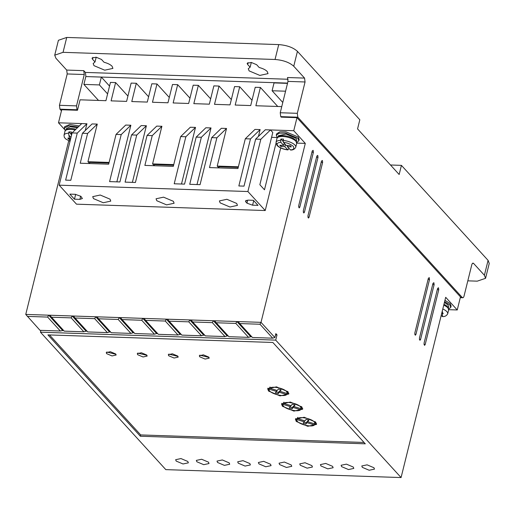 <?xml version="1.0" encoding="UTF-8"?>
<svg xmlns="http://www.w3.org/2000/svg" width="515" height="515" viewBox="0 0 515 515"><rect width="100%" height="100%" fill="white"/><g stroke="black" fill="none" stroke-linecap="round" stroke-linejoin="round"><path stroke-width="0.77" d="M280.591 140.338L280.855 142.282L283.694 145.397L279.812 145.262L280.971 146.53L284.847 146.659L287.949 149.923C283.179 149.318 279.548 147.844 277.057 145.481L276.021 142.327A10.165 3.824 13.9 0 1 280.591 140.338L280.913 139.031L283.501 139.114L283.179 140.421A10.165 3.824 13.9 0 1 294.934 145.069A10.165 3.824 13.9 0 1 295.752 147.206L296.704 143.376A10.165 3.824 13.9 0 0 295.88 141.239A10.165 3.824 13.9 0 0 285.22 136.726A10.165 3.824 13.9 0 0 276.967 138.49L276.021 142.327M71.508 135.291L71.179 133.276L71.501 131.969L68.92 131.879L68.592 133.185L68.856 135.136L70.973 137.454M112.09 66.261L112.907 68.405L104.712 70.182L93.988 65.656L93.17 63.519L95.011 61.967L92.449 59.154L92.037 58.086L96.138 57.197L101.5 59.463L104.062 62.27C107.764 63.255 110.442 64.587 112.09 66.261M96.189 57.204L95.011 61.967M267.208 71.495L268.032 73.632L259.83 75.409L249.112 70.883L248.288 68.746L250.136 67.195L247.567 64.388L247.155 63.319L251.256 62.431L256.618 64.69L259.18 67.504C262.888 68.489 265.56 69.815 267.208 71.495M251.314 62.437L250.136 67.195M444.619 301.623L449.846 304.899L450.786 307.339L448.713 309.097M450.786 307.339L451.108 306.032L450.168 303.593L444.941 300.316M277.302 137.705L276.291 135.181L279.278 133.173L285.722 133.16L297.908 138.323L298.842 140.762L296.775 142.526M276.291 135.181L276.613 133.874L279.793 131.827L285.986 131.846L298.23 137.016L299.17 139.462L298.848 140.762M65.302 130.559L64.291 128.035L68.971 125.795L78.196 127.018M64.291 128.035L64.613 126.729L69.75 124.456L79.291 125.956M298.616 207.082L299.814 207.12L299.189 207.938L298.655 205.852L312.232 150.992L313.133 150.322L313.39 152.26L311.936 152.215M419.358 339.456L420.555 339.494L419.931 340.312L419.403 338.226L432.98 283.366L433.875 282.696L434.132 284.634L432.677 284.583M307.861 217.214L309.058 217.253L308.427 218.077L307.899 215.991L321.476 161.131L322.377 160.455L322.635 162.392L321.173 162.347M196.859 461.768L203.715 464.672L209.019 463.539L208.498 462.161L201.642 459.258L196.337 460.397L196.859 461.768M217.542 462.47L224.398 465.373L229.703 464.234L229.175 462.863L222.326 459.959L217.015 461.092L217.542 462.47M176.182 461.073L183.031 463.976L188.342 462.837L187.814 461.466L180.958 458.562L175.654 459.702L176.182 461.073M238.226 463.165L245.082 466.069L250.387 464.929L249.859 463.558L243.003 460.655L237.698 461.794L238.226 463.165M258.91 463.861L265.766 466.764L271.07 465.631L270.542 464.253L263.686 461.35L258.382 462.489L258.91 463.861M279.594 464.562L286.449 467.466L291.754 466.326L291.226 464.955L284.37 462.052L279.066 463.185L279.594 464.562M300.277 465.257L307.133 468.161L312.438 467.021L311.91 465.65L305.054 462.747L299.749 463.886L300.277 465.257M320.954 465.953L327.81 468.856L333.121 467.723L332.593 466.345L325.738 463.442L320.433 464.582L320.954 465.953M341.638 466.654L348.494 469.558L353.799 468.418L353.277 467.047L346.421 464.144L341.11 465.277L341.638 466.654M362.322 467.35L369.178 470.253L374.482 469.114L373.954 467.742L367.098 464.839L361.794 465.978L362.322 467.35M303.238 212.148L304.436 212.186L303.805 213.004L303.277 210.925L316.854 156.058L317.755 155.388L318.013 157.326L316.551 157.281M423.98 344.522L425.178 344.561L424.553 345.378L424.019 343.293L437.596 288.432L438.497 287.763L438.754 289.7L437.299 289.649M414.736 334.39L415.933 334.428L415.309 335.246L414.781 333.16L428.358 278.3L429.259 277.624L429.51 279.568L428.055 279.516M236.694 203.431L237.447 205.388L229.954 207.011L220.15 202.871L219.396 200.921L226.896 199.292L236.694 203.431M110.017 199.163L110.764 201.114L103.27 202.743L93.466 198.603L92.719 196.646L100.213 195.024L110.017 199.163M173.355 201.294L174.109 203.251L166.609 204.873L156.811 200.741L156.058 198.784L163.551 197.161L173.355 201.294M443.949 304.32A9.437 3.554 13.9 0 1 446.17 305.562A9.437 3.554 13.9 0 1 447.458 306.657M448.391 307.931L448.668 306.818L447.908 304.829L444.4 302.492M276.967 138.49C276.858 137.338 278.267 136.423 281.203 135.767A9.437 3.554 13.9 0 1 294.226 138.992A9.437 3.554 13.9 0 1 295.52 140.086M296.453 141.361L296.73 140.241L295.971 138.258L286.07 134.061L278.403 135.709L278.126 136.823M68.592 133.185A10.165 3.824 13.9 0 0 64.021 135.175L64.967 131.344C64.858 130.186 66.274 129.278 69.203 128.621A9.437 3.554 13.9 0 1 75.937 129.201M66.39 128.615L70.252 126.735L77.514 127.675M208.781 357.107L209.193 358.176L205.092 359.064L199.73 356.805L199.324 355.736L203.419 354.848L208.781 357.107M199.801 355.163L209.039 357.449M177.759 356.065L178.171 357.133L174.07 358.022L168.708 355.762L168.296 354.687L172.396 353.799L177.759 356.065M168.772 354.114L178.016 356.399M146.73 355.015L147.142 356.084L143.048 356.972L137.685 354.713L137.273 353.644L141.374 352.756L146.73 355.015M137.75 353.071L146.987 355.356M115.708 353.972L116.12 355.041L112.019 355.929L106.663 353.67L106.251 352.601L110.345 351.706L115.708 353.972M106.727 352.022L115.965 354.307M315.676 422.1L316.551 424.392L307.764 426.298L296.286 421.45L295.404 419.159L304.198 417.253L315.676 422.1M295.713 418.541L296.891 420.433M314.517 424.862L316.571 423.703M301.809 406.902L302.685 409.193L293.898 411.092L282.42 406.245L281.538 403.96L290.331 402.054L301.809 406.902M281.847 403.342L283.025 405.234M300.651 409.663L302.704 408.504M287.943 391.703L288.825 393.988L280.031 395.893L268.553 391.046L267.678 388.754L276.465 386.855L287.943 391.703M267.98 388.143L269.158 390.035M286.784 394.464L288.838 393.299M315.392 421.811L315.154 424L307.719 421.727L308.318 420.066M297.767 417.382L297.464 418.598C300.033 416.229 311.581 418.592 314.382 422.055L315.154 424M301.526 406.612L301.288 408.794L293.853 406.528L295.005 405.035L292.269 404.172L291.097 405.691L283.598 403.4C286.166 401.031 297.715 403.393 300.515 406.856L301.288 408.794M287.66 391.406L287.422 393.595L279.986 391.329L281.139 389.836L278.403 388.973L277.231 390.486L269.731 388.201C272.3 385.832 283.855 388.188 286.649 391.658L287.422 393.595M86.14 76.574L287.576 83.102M216.873 137.801L226.529 128.46L221.36 128.287L211.704 137.627L216.873 137.801L209.502 167.581L237.943 168.54L245.314 138.76L254.97 129.419L260.139 129.593L250.483 138.934L238.844 185.96L244.013 186.134L255.652 139.108L265.309 129.767L293.75 130.726L296.981 117.665L281.209 117.13L280.746 116.628L297.812 117.201L297.303 113.319L305.06 81.975L304.552 78.093L293.75 66.248C289.436 62.399 283.205 60.139 275.042 59.483L63.049 52.33L54.725 55.176L55.897 58.234L66.699 70.072L67.208 73.954L59.45 105.305L59.959 109.18L61.446 110.815M305.06 81.975L287.994 81.396L280.237 112.746L280.746 116.628M287.994 81.396L287.486 77.52L304.552 78.093M85.889 76.304L85.381 72.422L288.123 79.259M66.699 70.072L83.765 70.652L85.381 72.422M83.765 70.652L84.273 74.527L67.208 73.954M59.959 109.18L77.025 109.759L76.516 105.878L84.273 74.527M77.025 109.759L77.482 110.262L61.716 109.734L58.485 122.795L86.919 123.755L85.239 130.559M281.757 106.611L255.871 105.742L260.397 87.453L255.228 87.28L250.702 105.569L235.188 105.047L239.713 86.758L234.544 86.584L230.018 104.867L214.51 104.345L219.036 86.063L213.86 85.883L209.335 104.172L193.827 103.65L198.352 85.361L193.183 85.187L188.657 103.476L173.143 102.955L177.669 84.666L172.499 84.492L167.974 102.781L152.459 102.253L156.985 83.971L151.816 83.791L147.29 102.079L131.776 101.558L136.301 83.269L131.132 83.095L126.606 101.384L111.092 100.863L115.618 82.574L110.448 82.4L105.923 100.689L80.07 99.813L77.482 110.262M109.541 86.076L101.339 77.089L85.825 76.561L83.887 84.402L98.513 100.438M467.807 280.836L477.244 281.158L485.568 278.312L484.396 275.261L473.588 263.416L472.474 263.377M287.512 83.366L274.038 82.909L272.1 90.749L285.568 91.2M282.786 102.459L272.1 90.749M448.694 309.682L457.243 309.966L460.474 296.904L296.981 117.665M81.75 123.581L72.094 132.922L77.263 133.095L65.624 180.115L70.8 180.295L82.432 133.269L92.088 123.928L97.264 124.102L87.949 161.723L109.109 162.431M130.868 125.235L121.212 134.576L116.042 134.402L125.699 125.061L130.868 125.235L116.86 181.847M121.212 134.576L109.579 181.602L119.918 181.95L131.557 134.924L141.213 125.583L146.382 125.757L132.374 182.368M131.557 134.924L136.726 135.097L125.087 182.123L135.432 182.471L147.071 135.445L156.727 126.104L161.897 126.278L152.588 163.899L173.742 164.613M147.071 135.445L152.24 135.619L144.87 165.405L173.31 166.364L180.675 136.578L190.331 127.237L195.507 127.411L181.492 184.022M195.507 127.411L185.851 136.758L174.212 183.778L184.55 184.125L196.189 137.106L205.846 127.765L211.015 127.939L197.007 184.55M226.529 128.46L217.221 166.081L238.374 166.789M260.139 129.593L258.453 136.398M460.288 297.664L462.779 297.747L462.225 297.458C462.966 298.069 463.571 297.619 464.028 296.112L471.792 264.762C472.249 263.262 472.854 262.811 473.588 263.416L473.04 263.126M83.887 84.402L99.395 84.924L107.596 93.917M99.395 84.924L101.339 77.089M293.75 66.248L297.432 51.358L359.824 119.763L357.565 128.905L399.157 174.508L401.423 165.367L488.078 260.371L484.396 275.261M460.352 297.393L462.225 297.458L297.812 117.201M485.568 278.312L489.25 263.423L488.078 260.371M169.287 97.457L156.985 83.971M189.971 98.153L177.669 84.666M210.654 98.848L198.352 85.361M231.338 99.549L219.036 86.063M252.022 100.245L239.713 86.758M277.752 106.476L260.397 87.453M299.814 207.12L313.39 152.26M420.555 339.494L434.132 284.634M309.058 217.253L322.635 162.392M235.844 323.426L248.552 337.364L250.747 336.733L236.881 321.534L214.646 320.781L216.197 322.763L235.844 323.426L236.881 321.534L261.015 322.345L259.978 324.244L272.686 338.175L274.881 337.544L261.015 322.345L305.298 143.395L293.75 130.726M274.881 337.544L275.853 333.63L277.006 334.892L275.712 340.119L40.447 332.188L165.811 469.629L401.076 477.56L275.712 340.119M457.243 309.966L445.687 297.303L401.076 477.56M304.436 212.186L318.013 157.326M425.178 344.561L438.754 289.7M415.933 334.428L429.51 279.568M40.897 330.36L40.447 332.188M68.714 140.814L25.75 314.414L40.009 330.327L60.339 331.016L63.557 330.424M58.485 122.795L64.452 129.336M127.926 96.06L115.618 82.574M148.603 96.762L136.301 83.269M296.756 143.106L305.298 143.395M255.652 139.108L260.822 139.282L270.478 129.941L272.789 132.477L259.863 184.724L264.478 189.79L275.969 143.382M271.585 137.344L277.141 137.531M245.314 138.76L250.483 138.934M217.221 166.081L218.869 167.884L219.145 166.757L238.22 167.401M196.189 137.106L201.359 137.28L189.726 184.299L200.065 184.653L211.704 137.627M201.359 137.28L211.015 127.939M180.675 136.578L185.851 136.758M154.172 165.721L154.455 164.575L173.587 165.225M152.588 163.899L154.191 165.656M152.24 135.619L161.897 126.278M136.726 135.097L146.382 125.757M116.042 134.402L108.671 164.182L80.237 163.223L87.608 133.443L97.264 124.102M89.539 163.538L89.822 162.399L108.955 163.043M87.949 161.723L89.552 163.48M82.432 133.269L87.608 133.443M77.263 133.095L86.919 123.755M63.049 52.33L66.731 37.441L58.414 40.286L54.725 55.176M66.731 37.441L278.731 44.593L275.042 59.483M297.432 51.358C293.157 47.489 286.919 45.23 278.731 44.593M390.479 164.993L401.423 165.367M260.822 139.282L247.895 191.529L59.161 185.168L76.497 204.172L265.225 210.532L280.707 147.96M214.646 320.781L25.75 314.414M275.551 334.847L277.006 334.892M140.363 436.231L365.29 443.814L272.853 342.475L47.927 334.892L140.363 436.231L140.685 434.924L364.047 442.456M247.895 191.529L265.225 210.532M59.161 185.168L72.094 132.922M246.209 200.335L245.822 201.899L245.468 200.979L247.966 200.129L253.393 200.309L258.015 205.376L252.588 205.195L246.975 203.168L247.728 200.123M245.822 201.899L246.975 203.168M80.874 196.337L82.387 198.52L79.889 199.376L74.456 199.189L69.834 194.123L75.267 194.303L80.874 196.337M62.534 330.385L48.667 315.186L47.631 317.079L27.295 316.397M71.16 317.877L83.868 331.808L86.063 331.177L72.197 315.978L71.16 317.877L51.506 317.214L49.961 315.232M94.683 318.669L107.39 332.6L109.586 331.975L95.719 316.77L94.683 318.669L75.036 318.006L73.49 316.023M118.212 319.461L130.919 333.398L133.115 332.767L119.248 317.568L118.212 319.461L98.565 318.798L97.013 316.815M141.734 320.253L154.448 334.19L156.637 333.559L142.777 318.36L141.734 320.253L122.087 319.59L120.542 317.607M165.264 321.045L177.971 334.982L180.166 334.351L166.3 319.152L165.264 321.045L145.616 320.388L144.065 318.405M188.793 321.843L201.5 335.774L203.695 335.143L189.829 319.944L188.793 321.843L169.139 321.18L167.594 319.197M212.315 322.635L225.029 336.565L227.218 335.941L213.352 320.736L212.315 322.635L192.668 321.972L191.123 319.989M259.978 324.244L239.72 323.555L238.175 321.572M272.686 338.175L252.434 337.492L239.72 323.555M49.492 334.95L140.685 434.924M47.631 317.079L60.339 331.016M74.456 199.189L75.66 194.329M83.868 331.808L64.221 331.145L51.506 317.214M107.39 332.6L87.743 331.937L75.036 318.006M130.919 333.398L111.272 332.735L98.565 318.798M154.448 334.19L134.795 333.527L122.087 319.59M177.971 334.982L158.324 334.319L145.616 320.388M201.5 335.774L181.853 335.111L169.139 321.18M225.029 336.565L205.376 335.902L192.668 321.972M248.552 337.364L228.905 336.701L216.197 322.763M250.747 336.733L251.771 336.765M227.218 335.941L228.242 335.973M203.695 335.143L204.719 335.181M180.166 334.351L181.19 334.39M156.637 333.559L157.661 333.591M133.115 332.767L134.138 332.799M109.586 331.975L110.609 332.008M86.063 331.177L87.08 331.216M303.998 422.133L306.187 422.821L307.32 421.354L307.777 421.495M306.187 422.821L305.859 424.128L303.123 423.266L304.243 421.824L296.807 419.551L297.129 418.244L297.522 418.367M290.132 406.934L292.32 407.623L293.453 406.155L293.911 406.296M292.32 407.623L291.999 408.929L289.256 408.067L290.376 406.618L282.941 404.352L283.263 403.045L283.656 403.168M293.853 406.528L294.451 404.861M276.265 391.735L278.454 392.424L279.587 390.956L280.044 391.091M278.454 392.424L278.132 393.73L275.39 392.868L276.51 391.419L269.075 389.153L269.397 387.847L269.789 387.962M279.986 391.329L280.591 389.662M280.855 142.282C277.315 142.636 276.298 143.814 277.804 145.809C279.96 147.831 283.256 149.15 287.685 149.775L288.593 149.112L288.806 148.256M314.762 423.877L314.498 424.952L306.998 422.661L307.32 421.354M305.859 424.128L306.998 422.661M304.243 421.824L304.507 420.749M314.498 424.952C311.182 428.055 295.417 423.246 296.807 419.551M297.464 418.598L304.964 420.89L306.135 419.377L308.871 420.24L307.719 421.727M300.895 408.678L300.631 409.747L293.132 407.462L293.453 406.155M291.999 408.929L293.132 407.462M290.376 406.618L290.64 405.55M300.631 409.747C297.322 412.856 281.557 408.047 282.941 404.352M283.9 402.183L283.598 403.4M287.029 393.479L286.765 394.548L279.265 392.263L279.587 390.956M278.132 393.73L279.265 392.263M276.51 391.419L276.774 390.351M286.765 394.548C283.456 397.657 267.691 392.842 269.075 389.153M270.034 386.977L269.731 388.201M442.321 310.893L442.52 316.583C444.863 316.719 446.589 315.779 447.696 313.783L448.642 309.953A10.165 3.824 13.9 0 0 447.825 307.816A10.165 3.824 13.9 0 0 443.743 305.157M295.752 147.206C294.651 149.208 292.926 150.142 290.576 150.013L287.434 146.749L291.31 146.878L290.157 145.616L286.276 145.481L283.437 142.372L283.179 140.421M441.703 313.403L443.248 313.455L442.005 312.187M442.211 316.435L441.22 315.347M70.484 139.436L68.971 139.385L67.819 138.117L70.78 138.22M283.694 145.397L284.228 143.234M283.108 141.432L280.913 139.031M287.544 146.299L286.816 145.5M285.381 144.503L284.847 146.659M284.956 144.033L284.035 144M281.274 145.314L280.971 146.53M287.434 146.749L287.737 145.533M68.971 139.385L69.274 138.168M71.109 134.286L68.92 131.879M71.179 133.276A10.165 3.824 13.9 0 1 71.984 133.366M442.791 308.994A10.165 3.824 13.9 0 1 446.872 311.646A10.165 3.824 13.9 0 1 447.696 313.783M64.967 131.344A10.165 3.824 13.9 0 1 75.177 129.935M280.237 112.746L297.303 113.319M59.45 105.305L76.516 105.878M92.9 57.332L92.449 59.154M248.018 62.56L247.567 64.388M253.708 200.657L252.588 205.195M79.889 199.376L80.688 196.144M283.437 142.372C286.913 142.623 290.203 143.942 293.318 146.331C294.509 148.661 293.492 149.839 290.273 149.865M70.034 141.239L68.856 135.136M446.17 305.562L447.606 306.792L448.642 309.953M294.226 138.992L295.661 140.215L296.704 143.376M66.132 129.677L66.403 128.557M64.021 135.175L64.291 137.248L65.624 138.889L70.008 141.355"/></g></svg>
